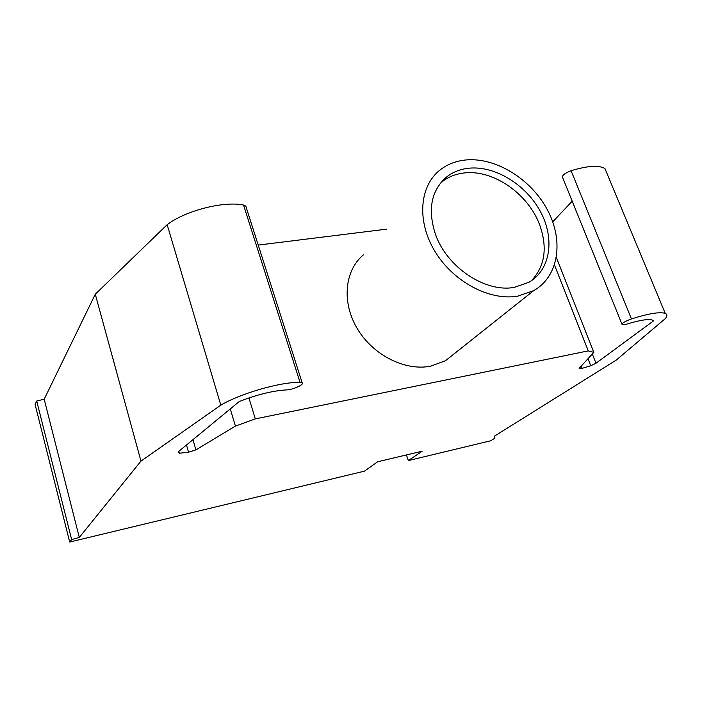 <?xml version="1.0" encoding="UTF-8"?>
<svg xmlns="http://www.w3.org/2000/svg" width="702" height="702" viewBox="0 0 702 702"><rect width="100%" height="100%" fill="white"/><g stroke="black" fill="none" stroke-linecap="round" stroke-linejoin="round"><path stroke-width="1.05" d="M179.379 453.22L188.548 452.211L195.911 449.877L235.416 426.088L255.3 418.892L588.267 350.886L593.804 352.378L579.141 368.357L582.081 368.366L590.768 365.742L595.972 363.25L653.536 320.867L652.527 320.121C648.49 318.752 639.838 320.112 626.561 324.192L622.147 324.666C621.568 323.341 624.675 321.437 631.449 318.927C648.692 313.513 659.959 311.67 665.25 313.39C667.4 314.356 667.435 316.075 665.356 318.568L616.233 360.108L494.524 436.109L494.971 438.127L490.716 440.768L408.353 460.573L422.297 451.167L377.667 461.767L364.443 471.156L69.7 542.041L71.639 539.584L79.3 537.442L140.97 461.109L220.814 405.151C240.891 393.278 280.703 381.897 300.026 382.327L302.167 382.774C304.624 384.231 294.349 389.215 287.636 389.847C273.499 390.531 257.353 394.436 239.207 401.57L178.29 451.755L179.379 453.22L178.834 451.307M246.191 207.362L245.797 206.107L243.541 205.045C223.859 200.842 185.53 210.582 167.164 224.684L95.288 294.226L44.182 399.21L36.715 401.017L35.1 404.44L69.7 542.041M220.814 405.151L167.164 224.684M408.353 460.573L406.44 454.94M582.081 368.366L581.203 366.102M593.804 352.378L556.396 257.555M588.267 350.886L554.51 265.049M386.548 229.159L258.231 245.086M255.3 418.892L248.912 397.937M235.416 426.088L230.274 408.924M195.911 449.877L192.971 439.663M188.548 452.211L186.486 444.998M140.97 461.109L95.288 294.226M79.3 537.442L44.182 399.21M71.639 539.584L36.715 401.017M590.768 365.742L588.004 358.696M595.972 363.25L592.321 353.992M572.218 201.202L552.728 221.841M607.09 173.736L604.94 168.568C599.043 165.005 587.758 165.716 571.068 170.7C564.592 173.227 561.793 175.535 562.679 177.624L621.902 324.061M517.795 296.139C489.882 301.044 453.694 282.055 435.31 252.018C416.769 222.051 419.217 186.89 439.355 170.533C446.805 164.479 455.668 160.951 465.926 159.959C495.91 157.151 531.212 179.159 547.499 210.03C563.978 240.812 558.783 276.57 533.704 290.628L517.795 296.139M455.94 352.404L445.454 360.731L430.782 366.146C405.229 371.34 373.104 355.273 357.362 328.782C341.47 302.343 344.621 270.472 363.364 254.905M531.519 280.668C545.129 266.005 547.771 247.218 539.443 224.298C527.886 193.647 493.234 169.551 464.619 172.911C455.931 173.815 448.394 176.799 442.023 181.879L440.172 183.476M514.443 287.337C485.53 292.988 446.718 267.199 435.389 234.108C427.536 209.591 431.195 190.602 446.375 177.15C452.772 172.06 460.328 169.077 469.059 168.19C495.191 165.619 526.14 184.731 540.496 211.697C555.019 238.601 550.614 269.822 528.975 282.257L514.443 287.337M300.026 382.327L243.541 205.045M631.449 318.927L571.068 170.7M302.167 382.774L245.797 206.107M665.25 313.39L604.94 168.568M446.375 177.15L442.023 181.879M445.454 360.731L533.704 290.628"/></g></svg>
